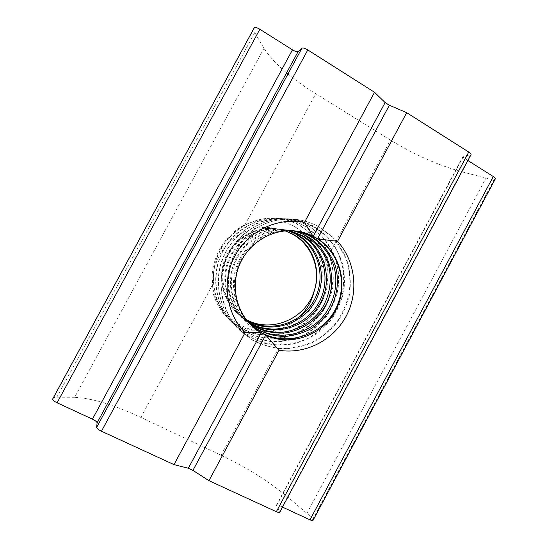 <?xml version="1.0" encoding="UTF-8"?>
<svg xmlns="http://www.w3.org/2000/svg" width="548" height="548" viewBox="0 0 548 548"><rect width="100%" height="100%" fill="white"/><g stroke="black" fill="none" stroke-linecap="round" stroke-linejoin="round"><path stroke-width="0.41" stroke-dasharray="2.74 2.06" d="M252.601 230.468C262.471 223.803 273.212 220.036 284.823 219.173L292.296 219.125C302.154 219.769 311.319 222.515 319.792 227.358L332.115 236.613C339.089 244.244 344.322 252.991 347.809 262.862C350.282 273.096 350.898 283.453 349.658 293.947C347.302 304.215 343.096 313.716 337.054 322.443C330.156 330.54 322.101 337.198 312.881 342.404C303.202 346.555 293.091 348.692 282.562 348.816C272.041 347.829 262.054 344.966 252.594 340.24L240.106 330.725C221.981 312.339 215.652 282.241 226.488 257.978C237.284 233.517 262.314 217.323 287.652 218.967C297.324 219.488 306.291 222.07 314.545 226.708L326.45 235.852C333.191 243.449 338.349 252.039 341.925 261.622C344.487 271.513 345.089 281.542 343.726 291.714C341.253 301.722 337.13 311.038 331.348 319.648L320.813 330.793C312.531 336.876 303.407 341.226 293.427 343.843C283.227 345.439 273.116 345.137 263.102 342.938C253.436 339.541 244.737 334.362 237.01 327.396C218.748 309.483 213.323 280.569 223.762 256.594C233.763 232.544 258.889 217.645 283.398 218.611C292.748 219.056 301.414 221.639 309.394 226.358L321.107 235.339C327.834 242.654 332.931 250.943 336.39 260.218C338.719 269.876 339.233 279.706 337.945 289.7C335.684 299.53 331.759 308.613 326.17 316.943C319.642 324.567 311.949 330.807 303.092 335.657C293.81 339.602 284.179 341.699 274.206 341.959C264.266 340.986 254.813 338.171 245.846 333.52L233.886 324.423C216.186 307.298 211.206 278.507 220.878 255.409C231.009 232.537 255.286 217.008 279.062 218.399C288.221 219.008 296.763 221.556 304.688 226.023L316.189 234.606C322.676 241.723 327.567 249.861 330.869 259.019C333.225 268.499 333.842 278.089 332.718 287.796C330.499 297.297 326.587 306.106 320.991 314.209L310.846 324.779C302.976 330.691 294.331 334.897 284.912 337.41C275.24 338.815 265.609 338.424 256.026 336.246C246.723 333.074 238.401 328.231 231.051 321.703C214.2 304.565 208.288 276.863 218.426 254.375C228.345 231.646 251.594 216.898 275.192 218.323C284.186 218.775 292.516 221.159 300.181 225.488L311.285 234.017C317.607 241.065 322.464 249.032 325.848 257.909C328.252 267.075 328.821 276.391 327.546 285.851C325.286 295.173 321.484 303.832 316.148 311.839L306.366 322.149C298.646 327.759 290.145 331.78 280.864 334.225C271.383 335.725 261.992 335.438 252.69 333.362C243.709 330.149 235.613 325.313 228.393 318.861C221.502 312.011 216.556 303.948 213.556 294.673C210.268 275.548 214.946 258.546 227.605 243.668C240.106 230.461 259.608 224.481 276.856 228.817L285.152 230.879M213.658 294.639C216.535 303.928 221.358 311.956 228.119 318.71L229.674 320.19C249.881 335.787 280.418 335.397 298.859 317.456M261.17 332.739C243.072 324.526 230.242 305.674 228.639 285.268C228.084 263.273 236.051 244.977 252.539 230.372C264.663 222.33 277.815 218.584 291.988 219.131C301.859 219.57 310.963 222.235 319.32 227.119L331.499 236.585C338.472 244.333 343.795 253.08 347.466 262.821C349.973 272.925 350.508 283.206 349.055 293.673C346.583 303.982 342.425 313.545 336.575 322.354C329.8 330.43 321.765 336.979 312.463 342.007C302.688 346.076 292.557 348.281 282.056 348.617C271.623 347.72 261.732 344.808 252.375 339.876L239.873 330.239C221.056 312.202 216.028 282.199 226.262 257.704C236.606 233.427 262.465 217.659 287.31 218.748C296.858 219.358 305.757 222.05 314.004 226.824C322.525 232.386 329.663 239.312 335.403 247.614C340.082 256.574 342.966 266.157 344.048 276.37C344.123 286.652 342.377 296.605 338.815 306.229L331.013 319.347C324.293 327.19 316.436 333.636 307.442 338.691C298.009 342.76 288.186 344.863 277.959 344.987C267.746 343.986 258.033 341.157 248.826 336.513L236.626 327.279C218.96 309.517 213.035 280.117 223.372 256.594C233.921 232.996 258.293 217.042 282.871 218.7C292.29 219.255 301.037 221.789 309.113 226.297L320.758 235.126C327.32 242.504 332.328 250.861 335.787 260.211C338.287 269.863 338.911 279.631 337.657 289.522C335.266 299.242 331.239 308.284 325.581 316.648C319.142 324.416 311.545 330.711 302.804 335.534C293.543 339.308 283.891 341.294 273.849 341.5C263.848 340.678 254.402 337.986 245.504 333.431L233.743 324.211C216.131 306.681 210.535 278.596 220.851 255.341C230.66 231.9 254.909 217.378 278.898 218.433C288.036 218.837 296.489 221.317 304.256 225.879C312.298 231.263 319.087 237.928 324.615 245.888C329.252 254.361 332.081 263.43 333.102 273.082C333.328 287.693 329.006 302.112 320.662 314.148L310.558 324.574C302.606 330.307 293.899 334.472 284.446 337.075C274.801 338.678 265.239 338.349 255.765 336.095C246.566 332.752 238.25 327.827 230.811 321.313C213.425 304.62 208.74 276.719 218.145 254.149C227.852 231.825 251.717 216.981 274.829 218.145C283.727 218.734 292.029 221.228 299.742 225.625C307.62 230.687 314.223 237.031 319.546 244.641C323.923 252.875 326.69 261.67 327.848 271.041C328.081 280.48 326.615 289.639 323.457 298.509L316.449 310.689L306.805 321.005C299.29 326.834 291.043 331.108 282.049 333.821C272.815 335.438 263.561 335.301 254.299 333.41C245.257 330.588 237.051 326.176 229.674 320.19M285.529 230.845L276.267 228.687C256.423 226.242 235.208 238.688 226.851 258.005C218.721 277.555 223.639 301.811 239.702 315.292L246.853 320.436M246.634 320.162L238.928 314.621C222.988 301.003 217.823 277.247 226.221 257.697C234.311 238.181 255.395 226.488 275.254 228.598L276.856 228.817C254.758 225.303 231.352 239.647 224.009 261.622C216.494 283.542 226.399 308.942 246.059 319.416M288.043 230.694L280.323 229.167C259.766 226.947 238.133 238.976 229.722 259.266C220.81 279.384 226.605 303.839 242.778 318.032L248.484 322.375M248.086 321.923L241.86 317.34C226.064 303.311 220.022 278.747 228.886 258.985C237.517 238.942 258.594 226.577 279.151 229.119C285.433 229.824 291.283 231.694 296.687 234.743M289.673 230.667L284.33 229.735C263.218 226.927 241.524 240.127 232.475 260.595C223.611 280.932 229.53 306.585 245.908 320.847L249.95 323.957M249.203 323.169L245.038 319.964C228.393 305.948 223.166 280.494 231.633 260.156C240.497 240.031 262.403 226.831 283.138 229.53L289.139 230.674M253.224 327.115L253.012 326.93C235.763 312.045 229.913 285.35 239.544 263.643C249.1 241.901 272.767 228.235 295.386 230.955L295.673 230.989M294.673 230.886L293.399 230.729C272.157 228.372 249.84 240.168 240.058 260.759C229.818 281.145 233.756 306.565 248.943 322.895M255.265 328.738L251.833 326.026C234.818 310.99 228.4 284.282 237.859 262.958C247.271 241.38 269.931 227.797 292.016 230.639L292.92 230.756M254.046 28.119C253.471 29.208 253.71 30.709 254.765 32.613L263.958 48.34C273.658 63.109 290.913 78.248 315.737 93.749L390.471 140.096C414.329 154.694 438.14 165.263 461.902 171.798L486.008 178.073C489.433 178.963 492.207 179.326 494.337 179.169L495.337 178.874M467.903 160.516L465.307 158.872C463.594 157.756 462.855 156.899 463.094 156.324L471.013 154.7M294.653 226.687C278.637 218.097 262.067 217.46 244.942 224.783C223.296 235.414 209.528 260.855 212.432 284.953C216.748 321.402 259.259 342.918 290.406 326.272C311.476 315.552 324.532 291.337 321.895 267.684C319.21 249.71 310.127 236.044 294.653 226.687M313.031 520.367L312.668 519.442C311.545 517.675 309.627 515.647 306.928 513.346L287.864 497.152C268.815 481.35 246.559 467.375 221.111 455.224L140.87 417.418C114.128 404.91 92.064 398.204 74.672 397.3L263.958 48.34M254.765 32.613L56.8 397.232C54.663 397.266 53.334 397.766 52.8 398.718M279.747 512.264L279.638 511.688L470.458 154.981M282.501 507.112L279.686 505.811C277.802 504.968 276.699 504.776 276.384 505.235L279.638 511.688M292.461 230.729L288.721 230.112C267.424 227.632 244.456 240.853 235.565 261.828C226.714 283.028 232.03 309.072 249.367 323.656L251.053 325.06M251.018 325.026L248.429 322.882C231.4 308.134 225.605 282.569 234.791 261.478C243.511 240.319 266.266 227.721 287.577 229.975C294.098 230.735 300.181 232.77 305.818 236.085M284.823 219.173C306.216 220.44 322.888 229.674 334.842 246.874C345.199 263.567 346.644 286.056 337.89 303.941M74.672 397.3L56.8 397.232M244.942 224.783L315.737 93.749M140.87 417.418L212.432 284.953M276.48 505.77L463.615 156.057M279.686 505.811L465.307 158.872M312.867 519.757L494.721 179.134M312.668 519.442L494.337 179.169M306.928 513.346L486.008 178.073M287.864 497.152L461.902 171.798M321.895 267.684L390.471 140.096M221.111 455.224L290.406 326.272M279.144 218.433L278.802 218.412M283.302 218.645L282.953 218.625M292.31 219.097L291.92 219.077M276.308 228.721L275.247 228.598M239.695 315.36L238.873 314.648M280.24 229.18L279.131 229.05M242.743 318.011L241.88 317.265M284.378 229.667L283.213 229.53M245.956 320.799L245.045 320.011M295.954 231.016L295.386 230.955M293.324 230.708L292.029 230.557M253.443 327.307L253.012 326.93M252.902 326.834L251.888 325.957M276.384 505.235L463.094 156.324M288.734 230.174L287.501 230.03M249.333 323.738L248.381 322.909M287.686 218.864L287.316 218.844"/><path stroke-width="0.82" d="M298.859 317.456C306.592 310.202 311.682 301.489 314.134 291.31C321.477 270.328 313.031 244.908 293.516 234.455L285.529 230.845M285.152 230.879L292.611 234.256C312.12 244.915 321.381 270.116 314.059 291.283C305.736 318.957 271.075 333.725 246.059 319.416M246.853 320.436C269.513 334.342 301.345 325.142 314.586 302.386C328.19 279.37 320.69 248.018 297.845 234.948L288.043 230.694M296.858 234.839C319.039 247.854 326.964 278.816 313.353 301.469C300.605 324.286 269.184 333.157 246.634 320.162M248.484 322.375C271.561 337.143 304.907 329.204 318.936 305.366C333.801 282.104 325.779 248.915 302.482 235.585L289.673 230.667M289.139 230.674L301.147 235.489C324.443 248.402 332.061 281.473 317.799 304.428C303.756 328.067 271.39 336.287 248.086 321.923M249.95 323.957C260.396 330.547 271.746 333.581 283.994 333.061C299.852 331.245 314.415 321.998 323.573 308.764C339.034 284.905 331.855 249.963 307.181 236.339C302.571 233.695 297.667 231.825 292.461 230.729M305.818 236.085C315.963 242.572 323.279 251.381 327.766 262.513C332.472 277.466 330.328 294.399 322.169 308.072C313.264 321.265 298.626 330.136 282.884 332.184C270.774 332.835 259.546 329.828 249.203 323.169M266.04 335.39C291.022 346.809 322.539 335.28 335.506 310.743C348.761 286.364 341.048 253.635 317.95 238.894L312.949 236.058C307.599 233.414 301.934 231.729 295.954 231.016C273.267 228.29 249.525 242.004 239.942 263.814C230.276 285.59 236.14 312.381 253.443 327.307L260.93 332.718L266.04 335.39L279.021 350.282L208.946 480.685L192.937 470.383L188.341 468.266L173.997 464.608L101.449 431.228L307.791 49.943C304.935 48.258 302.982 47.676 301.921 48.197L298.133 51.546C297.112 52.039 295.221 51.471 292.461 49.841L259.862 29.27C257.039 27.605 255.204 27.071 254.361 27.667L52.69 398.965L254.21 27.866M248.943 322.895L252.929 326.793L261.17 332.739L253.224 327.115M295.673 230.989C302.51 231.845 308.908 233.955 314.86 237.318C337.5 249.73 347.514 279.665 337.808 303.914M251.053 325.06C261.464 332.787 273.068 336.568 285.857 336.41C294.201 335.499 302.154 333.177 309.723 329.458C316.881 325.012 322.978 319.429 328.026 312.703C337.034 298.489 339.924 280.727 335.02 264.972C330.602 253.395 322.649 243.545 312.264 236.907C306.839 233.743 300.975 231.736 294.673 230.886M337.89 303.941C325.711 336.047 282.72 349.679 255.265 328.738M292.92 230.756C299.352 231.612 305.339 233.592 310.894 236.709M208.946 480.685L276.343 511.702C278.288 512.558 279.418 512.743 279.747 512.264L471.013 154.7C471.273 154.098 470.52 153.214 468.759 152.056L406.705 112.689L389.375 105.257L385.134 102.579L374.537 92.283L307.791 49.943M282.501 507.112L309.983 519.833C311.744 520.614 312.757 520.792 313.031 520.367L495.337 178.874C495.57 178.353 494.892 177.573 493.296 176.531L467.903 160.516M173.997 464.608L245.066 332.657C225.906 313.278 221.426 280.754 234.976 255.786C248.436 230.756 277.918 216.898 304.428 222.447L374.537 92.283M304.428 222.447L312.949 236.058M260.93 332.718L245.066 332.657M317.95 238.894L337.561 241.353L406.705 112.689M337.561 241.353C355.611 261.232 358.974 292.351 346.11 316.299C333.3 340.274 305.531 354.604 279.021 350.282M101.449 431.228C98.448 429.742 96.845 428.461 96.64 427.385L97.106 422.844C96.9 421.816 95.352 420.583 92.441 419.151L57.095 402.787C54.129 401.321 52.635 400.115 52.615 399.177L52.69 398.965M311.038 236.791C321.286 243.23 328.971 253.025 333.321 264.499C338.369 280.09 335.684 297.393 326.731 311.476C310.812 336.212 274.206 343.048 251.018 325.026M313.216 236.209L385.134 102.579M317.593 238.688L389.375 105.257M188.341 468.266L261.204 332.869M192.937 470.383L265.67 335.198M52.615 399.177L254.361 27.667M57.095 402.787L259.862 29.27M92.441 419.151L292.461 49.841M97.106 422.844L298.133 51.546M96.64 427.385L301.921 48.197M276.343 511.702L468.759 152.056M309.983 519.833L493.296 176.531"/></g></svg>
